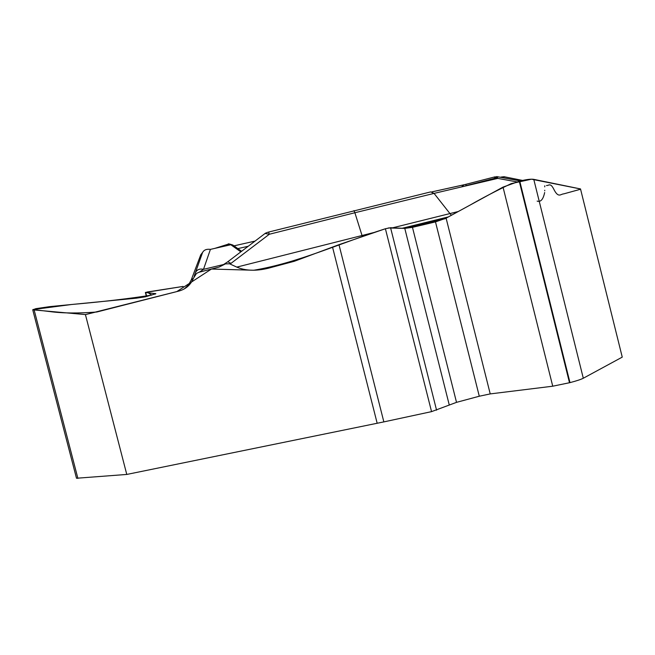 <?xml version="1.0" encoding="UTF-8"?>
<svg xmlns="http://www.w3.org/2000/svg" width="655" height="655" viewBox="0 0 655 655"><rect width="100%" height="100%" fill="white"/><g stroke="black" fill="none" stroke-linecap="round" stroke-linejoin="round"><path stroke-width="0.98" d="M32.824 310.118L76.488 478.248L126.775 474.441L85.42 314.58L32.75 309.831L35.779 308.669L49.764 306.63L136.469 298.164L145.484 296.789L155.874 293.718L145.385 292.466L183.13 286.423L147.031 292.04L151.78 295.061C130.288 298.533 103.596 301.668 71.714 304.485L32.963 309.553L49.878 311.567C62.413 313.286 78.06 313.442 96.801 312.009L176.784 291.606L211.442 269.041L253.739 270.245C298.115 262.745 337.538 244.086 385.5 228.71M126.775 474.441L383.855 421.894L338.971 244.675L294.332 261.271L268.091 268.296C255.818 271.219 245.388 270.818 236.799 267.109L375.814 232.034M232.738 244.962L230.814 244.741L210.411 249.383C206.554 248.884 203.934 249.932 202.559 252.511L200.782 254.754L191.178 280.078L193.43 278.285L196.484 273.438L198.899 272.292L219.171 267.027L225.467 263.875L229.561 263.785L236.799 267.109M193.43 278.285C190.695 284.835 185.922 289.076 179.093 291.008L85.42 314.58M431.547 411.635L456.519 402.35L479.288 396.226L490.227 393.909L552.738 386.204L569.989 382.626C576.515 380.907 580.952 379.441 583.302 378.238L622.25 357.122L580.51 188.935L533.768 179.355C530.992 178.905 526.317 179.486 519.734 181.091L503.024 187.101L446.112 218.172L435.485 221.898L412.462 227.342L404.782 228.39L390.56 227.711L385.402 228.742L431.547 411.635L383.855 421.894M338.971 244.675L385.402 228.742M501.648 176.989L501.239 177.423M502.123 177.579L504.555 176.809M267.494 232.378L268.615 232.058L269.32 234.253L231.027 263.343L227.727 261.803M497.251 176.711L497.8 178.389L494.656 176.899M494.902 176.866L494.386 177.006L494.992 178.217L496.269 177.145M265.078 233.467L269.32 234.253L354.887 212.744L362.387 236.635M464.788 186.159L466.311 185.594L465.656 184.391L494.386 177.006L464.1 184.784L431.923 191.882M464.084 184.792L461.554 186.921M210.411 249.383L203.5 269.328L199.333 272.185M223.682 264.505L203.5 269.328C199.66 268.476 196.95 269.623 195.37 272.758L202.559 252.511M240.852 251.856L230.814 244.741L228.325 244.168L215.757 248.163M228.349 244.168L229.332 244.127M436.574 410.186L390.56 227.711M146.687 296.461L145.688 292.556M537.141 201.101C540.702 202.289 543.208 199.423 544.665 192.521M544.731 190.801L544.739 190.253M544.755 186.88L544.78 185.815M546.491 185.512C548.71 185.84 550.265 182.352 553.639 188.918C558.428 198.67 560.664 193.905 563.734 193.88L580.052 189.377M580.494 188.959L531.492 179.192L511.219 183.613C495.72 191.072 481.965 198.252 469.938 205.162L444.958 218.754L404.946 228.398M449.199 404.708L404.782 228.39L388.276 227.965M332.593 247.344L377.133 423.105M85.502 314.58L120.864 305.869M448.487 216.879L402.203 228.268M477.045 183.277L495.999 178.406M500.42 177.268L501.312 177.038M255.024 241.097L233.958 245.862M214.881 248.36L228.046 244.225M237.798 248.622L248.196 246.28M516.754 181.877L497.8 178.389L434.06 193.397L430.736 191.89L268.615 232.058M431.899 191.874L464.444 184.677M230.134 264.006L231.027 263.343M353.97 210.615L354.887 212.744L434.06 193.397L449.944 213.571L458.328 211.508M451.434 215.266L449.944 213.571L392.632 227.809M466.311 185.594L494.992 178.217L496.965 178.586M194.117 276.5L195.37 272.758M184.358 288.871L188.427 284.982L191.162 280.119M202.608 252.388L200.757 254.844M519.251 181.214L569.506 382.757M519.734 181.091L569.989 382.626M533.768 179.355L583.302 378.238M412.462 227.342L456.519 402.35M435.485 221.898L479.288 396.226M446.112 218.172L490.227 393.909M503.024 187.101L552.738 386.204M34.216 310.233L77.888 478.396M155.055 293.481L155.219 294.111M522.575 180.428L503.973 176.694M504.113 176.752L501.812 176.956M227.874 261.705L265.586 233.09M267.314 232.427L265.3 233.327M465.672 184.391L464.1 184.784M497.342 176.727L494.402 177.006M496.67 176.58L520.332 180.944M223.257 264.751L227.711 261.82M201.953 253.28L200.995 254.492M232.918 245.068C229.315 243.848 227.784 243.545 228.325 244.168M232.812 245.019L241.605 251.283M146.433 296.527L145.385 292.466"/></g></svg>
